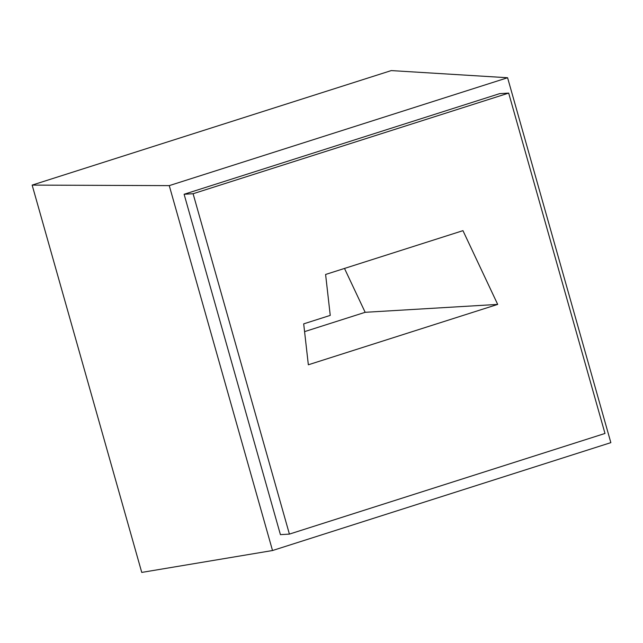 <?xml version="1.0" encoding="UTF-8"?>
<svg xmlns="http://www.w3.org/2000/svg" width="643" height="643" viewBox="0 0 643 643"><rect width="100%" height="100%" fill="white"/><g stroke="black" fill="none" stroke-linecap="round" stroke-linejoin="round"><path stroke-width="0.96" d="M344.495 268.436L365.16 312.305L304.573 331.627M391.265 70.585L32.15 185.096L141.749 572.415L272.519 550.529L169.262 185.626L507.592 77.739L391.265 70.585M303.689 323.855L308.343 364.782L497.69 304.404L462.96 230.66L325.599 274.465L330.245 315.391L303.689 323.855M193.093 193.728L508.677 93.098L604.991 433.462L289.406 534.1L280.42 534.638L184.107 194.266L193.093 193.728L289.406 534.1M507.592 77.739L610.85 442.641L272.519 550.529M508.677 93.098L499.691 93.629L184.107 194.266M32.15 185.096L169.262 185.626M365.16 312.305L497.69 304.404"/></g></svg>
